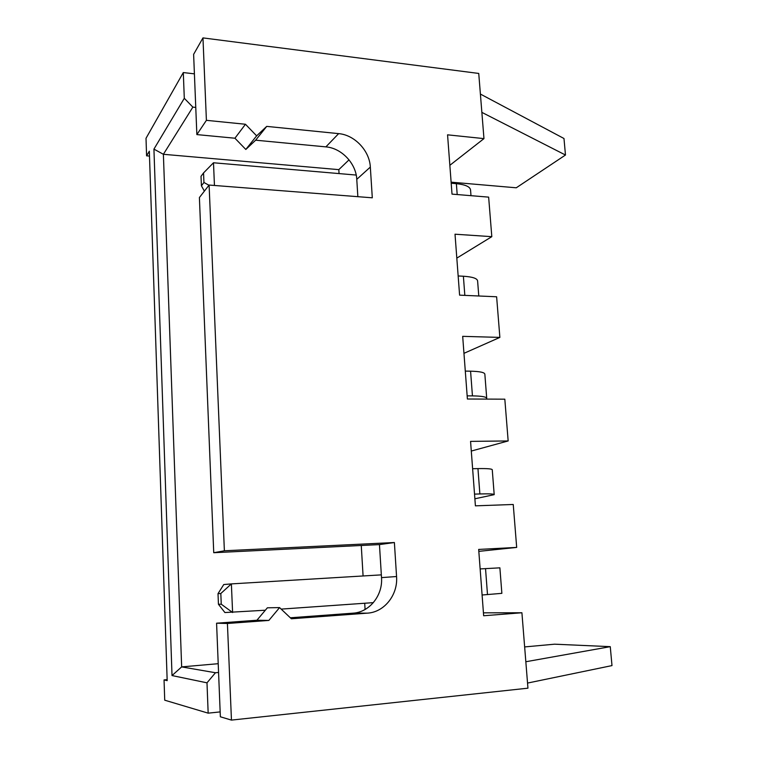 <?xml version="1.0" encoding="UTF-8"?>
<svg xmlns="http://www.w3.org/2000/svg" width="758" height="758" viewBox="0 0 758 758"><rect width="100%" height="100%" fill="white"/><g stroke="black" fill="none" stroke-linecap="round" stroke-linejoin="round"><path stroke-width="1.14" d="M149.497 156.082L146.588 155.835L149.326 151.193L167.177 680.637L164.05 679.926L167.139 679.642M449.854 165.301L483.964 138.619L478.743 73.441L202.964 37.9L193.622 54.358L196.862 134.592L234.933 138.221L245.819 149.459L255.654 140.192L325.883 146.881C341.555 148.075 356.099 163.463 356.772 179.343L357.852 196.682M483.964 138.619L447.561 134.829L452.014 194.124L488.645 197.127L491.809 236.667L455.018 234.203L459.594 295.146L496.623 296.776L499.873 337.405L462.683 336.344L467.392 399.011L504.819 399.182L508.163 440.948L470.566 441.383L475.408 505.842L513.242 504.477L516.681 547.418L478.677 549.427L483.651 615.752L521.911 612.758L483.433 612.843M456.818 258.118L491.809 236.667M463.962 353.332L499.873 337.405M471.296 451.048L508.163 440.948M478.819 551.36L516.681 547.418M231.455 720.1L227.419 623.483L216.58 623.199L220.36 716.793L231.455 720.1L527.947 688.179L521.911 612.758M525.834 661.743L610.266 646.659L554.572 644.186L524.65 646.925M194.408 73.848L183.303 72.56L184.298 98.303L153.931 149.118L172.019 675.558L206.991 682.825L215.462 672.744L218.569 672.46M183.303 72.56L146.01 138.297L146.588 155.835M220.161 711.904L208.166 713.155L164.723 700.193L164.05 679.926M208.166 713.155L206.991 682.825M481.861 112.373L565.477 155.02L516.264 187.794L451.114 182.166M480.401 94.068L563.98 138.506L565.477 155.02M202.964 37.9L206.403 120.332L245.459 124.255L256.64 135.853L266.712 126.387L338.646 133.626C354.687 134.924 369.601 150.785 370.33 167.082L372.301 197.81L209.104 185.047L224.377 550.782L394.387 542.529L396.557 576.525C398.083 594.708 384.41 612.237 367.412 613.146L291.366 618.765L279.579 607.603L268.853 620.423L227.419 623.483M527.54 683.072L611.99 665.59L610.266 646.659M184.298 98.303L192.864 107.124L163.387 154.291L181.655 666.898L215.462 672.744M153.931 149.118L163.387 154.291L338.817 169.64L339.053 173.582M192.864 107.124L195.763 107.428M172.019 675.558L181.655 666.898L218.219 663.695M216.58 623.199L256.915 620.234L267.375 607.802L279.579 607.603M290.323 617.779L352.982 613.175C369.563 612.293 382.951 595.276 381.511 577.615L379.455 544.595L213.737 552.715L199.401 197.544L209.104 185.047M206.403 120.332L196.862 134.592M245.459 124.255L234.933 138.221M256.64 135.853L245.819 149.459M266.712 126.387L255.654 140.192M224.377 550.782L213.737 552.715M394.387 542.529L379.455 544.595M268.853 620.423L256.915 620.234M451.2 183.228L456.373 183.673C465.545 184.639 470.282 186.809 470.566 190.173L470.993 195.687M458.154 275.969L463.384 276.234C472.651 276.841 477.388 278.451 477.616 281.057L478.781 295.99M467.155 395.847L472.442 395.884C481.823 396.017 486.589 396.879 486.731 398.471L486.323 399.096M465.298 371.098L470.576 371.183C479.928 371.42 484.684 372.434 484.855 374.234L486.712 398.196M472.622 468.719L477.957 468.605C487.403 468.444 492.169 468.842 492.264 469.799L494.188 494.529M474.527 494.121L479.871 493.951C489.346 493.695 494.121 493.922 494.197 494.652L474.878 498.792M482.097 595.002L501.862 593.343L499.882 567.837L480.136 568.926M349.021 159.843L338.817 169.64M361.263 545.485L363.082 575.966M364.712 603.245L365.081 609.479M218.446 604.278L221.251 604.192L232.602 612.521L231.379 583.897L223.762 584.541L218.01 593.666L218.446 604.278L224.918 612.549L265.338 610.218M281.161 609.11L373.362 602.638M221.251 604.192L220.815 593.505L231.379 583.897L381.34 574.867M214.448 185.464L213.491 162.771L356.213 175.06M218.01 593.666L220.815 593.505M208.952 185.246L203.94 182.488L203.542 172.928L213.491 162.771M204.385 191.12L201.41 185.805L201.022 176.32L203.542 172.928M201.41 185.805L203.94 182.488M338.646 133.626L325.883 146.881M370.33 167.082L356.772 179.343M396.557 576.525L381.511 577.615M367.412 613.146L352.982 613.175M457.197 194.55L456.373 183.673M464.834 295.383L463.384 276.234M472.442 395.884L470.576 371.183M479.871 493.951L477.957 468.605M487.498 594.623L485.527 568.604"/></g></svg>
